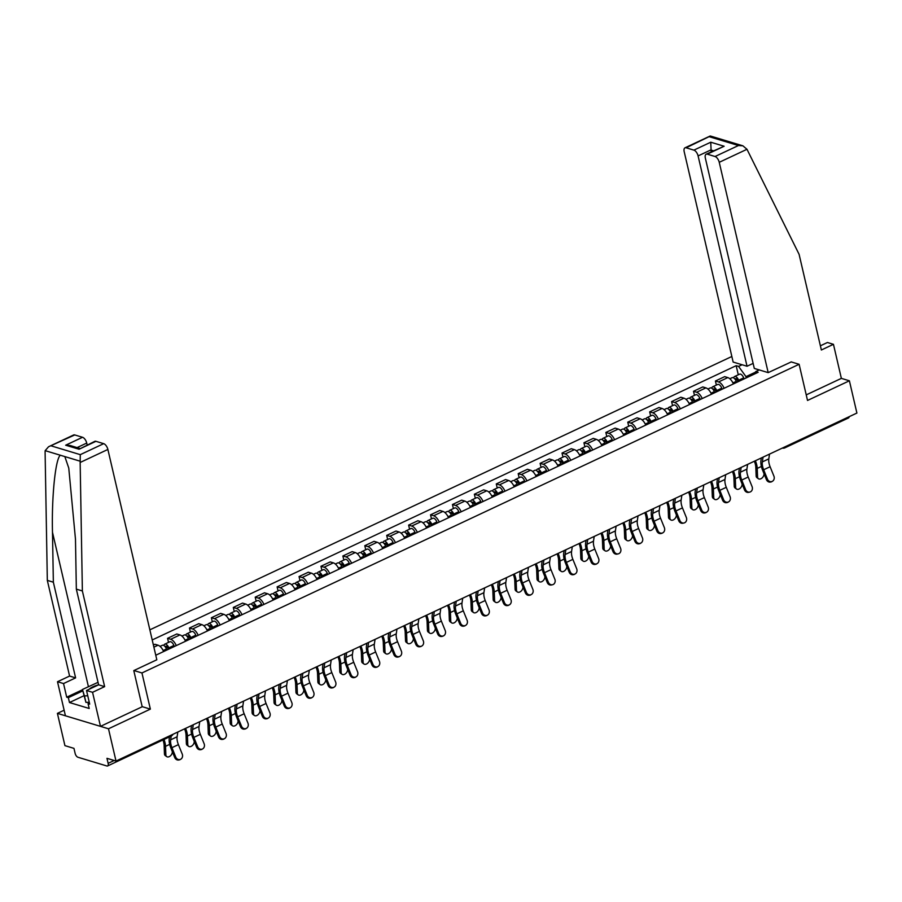 <?xml version="1.0" encoding="UTF-8"?>
<svg xmlns="http://www.w3.org/2000/svg" width="902" height="902" viewBox="0 0 902 902"><rect width="100%" height="100%" fill="white"/><g stroke="black" fill="none" stroke-linecap="round" stroke-linejoin="round"><path stroke-width="1.35" d="M64.132 710.212L57.412 713.369L64.921 745.638L73.964 748.367L75.137 753.395A3.552 1.736 -115.2 0 0 77.933 757.252L106.853 765.978A3.552 1.736 -115.2 0 0 107.609 765.956A3.552 1.736 -115.2 0 0 108.139 763.351L114.193 760.499M731.849 356.482L149.856 629.833M57.412 713.369L108.499 728.782L116.008 761.051L856.9 413.06L849.391 380.791L841.363 378.378L806.23 394.884M108.499 728.782L150.363 709.119L141.952 672.96L799.116 364.295L807.527 400.454L849.391 380.791M116.008 761.051L106.966 758.323L108.139 763.351M849.154 416.701A3.552 1.736 64.8 0 1 848.489 417.964L784.853 447.854A3.552 1.736 -115.2 0 0 785.518 446.591M733.416 383.925A8.174 3.991 -115.2 0 0 727.813 377.588L724.701 376.641L715.421 381.005L718.544 381.941A8.174 3.991 64.8 0 1 724.137 388.277M716.368 385.075L715.421 381.005M711.498 394.208A8.174 3.991 -115.2 0 0 705.894 387.883L702.782 386.935L693.514 391.288L696.626 392.235A8.174 3.991 64.8 0 1 702.23 398.571M694.461 395.358L693.514 391.288M689.579 404.502A8.174 3.991 -115.2 0 0 683.987 398.177L680.863 397.23L671.595 401.582L674.707 402.529A8.174 3.991 64.8 0 1 680.311 408.865M672.542 405.652L671.595 401.582M667.672 414.796A8.174 3.991 -115.2 0 0 662.068 408.459L658.956 407.524L649.677 411.876L652.8 412.823A8.174 3.991 64.8 0 1 658.392 419.159M650.624 415.946L649.677 411.876M645.753 425.09A8.174 3.991 -115.2 0 0 640.149 418.753L637.038 417.818L627.769 422.17L630.881 423.117A8.174 3.991 64.8 0 1 636.485 429.442M628.717 426.24L627.769 422.17M623.834 435.384A8.174 3.991 -115.2 0 0 618.242 429.048L615.119 428.112L605.851 432.464L608.963 433.411A8.174 3.991 64.8 0 1 614.566 439.736M606.798 436.534L605.851 432.464M601.927 445.678A8.174 3.991 -115.2 0 0 596.323 439.342L593.212 438.406L583.932 442.758L587.055 443.694A8.174 3.991 64.8 0 1 592.648 450.03M584.879 446.828L583.932 442.758M580.009 455.972A8.174 3.991 -115.2 0 0 574.405 449.636L571.293 448.7L562.025 453.052L565.137 453.988A8.174 3.991 64.8 0 1 570.74 460.324M562.972 457.122L562.025 453.052M558.09 466.266A8.174 3.991 -115.2 0 0 552.498 459.93L549.374 458.994L540.106 463.346L543.218 464.282A8.174 3.991 64.8 0 1 548.822 470.618M541.053 467.416L540.106 463.346M536.183 476.56A8.174 3.991 -115.2 0 0 530.579 470.224L527.467 469.288L518.188 473.64L521.311 474.576A8.174 3.991 64.8 0 1 526.903 480.913M519.135 477.71L518.188 473.64M514.264 486.854A8.174 3.991 -115.2 0 0 508.66 480.518L505.548 479.571L496.28 483.934L499.392 484.87A8.174 3.991 64.8 0 1 504.996 491.207M497.227 488.005L496.28 483.934M492.345 497.149A8.174 3.991 -115.2 0 0 486.753 490.812L483.63 489.865L474.362 494.228L477.474 495.164A8.174 3.991 64.8 0 1 483.077 501.501M475.309 498.299L474.362 494.228M470.438 507.443A8.174 3.991 -115.2 0 0 464.834 501.106L461.723 500.159L452.443 504.522L455.566 505.458A8.174 3.991 64.8 0 1 461.159 511.795M453.39 508.593L452.443 504.522M448.519 517.725A8.174 3.991 -115.2 0 0 442.916 511.4L439.804 510.453L430.536 514.805L433.648 515.752A8.174 3.991 64.8 0 1 439.251 522.089M431.483 518.875L430.536 514.805M426.601 528.02A8.174 3.991 -115.2 0 0 421.008 521.694L417.885 520.747L408.617 525.099L411.729 526.046A8.174 3.991 64.8 0 1 417.333 532.383M409.564 529.17L408.617 525.099M404.694 538.314A8.174 3.991 -115.2 0 0 399.09 531.977L395.978 531.041L386.699 535.393L389.822 536.34A8.174 3.991 64.8 0 1 395.414 542.677M387.646 539.464L386.699 535.393M382.775 548.608A8.174 3.991 -115.2 0 0 377.171 542.271L374.059 541.335L364.791 545.687L367.903 546.635A8.174 3.991 64.8 0 1 373.507 552.96M365.738 549.758L364.791 545.687M360.856 558.902A8.174 3.991 -115.2 0 0 355.264 552.565L352.141 551.629L342.873 555.982L345.996 556.917A8.174 3.991 64.8 0 1 351.588 563.254M343.82 560.052L342.873 555.982M338.949 569.196A8.174 3.991 -115.2 0 0 333.345 562.859L330.233 561.923L320.954 566.276L324.077 567.211A8.174 3.991 64.8 0 1 329.67 573.548M321.901 570.346L320.954 566.276M317.03 579.49A8.174 3.991 -115.2 0 0 311.427 573.153L308.315 572.218L299.047 576.57L302.159 577.505A8.174 3.991 64.8 0 1 307.762 583.842M299.994 580.64L299.047 576.57M295.112 589.784A8.174 3.991 -115.2 0 0 289.519 583.447L286.396 582.512L277.128 586.864L280.251 587.8A8.174 3.991 64.8 0 1 285.844 594.136M278.075 590.934L277.128 586.864M273.205 600.078A8.174 3.991 -115.2 0 0 267.601 593.741L264.489 592.806L255.21 597.158L258.333 598.094A8.174 3.991 64.8 0 1 263.936 604.43M256.157 601.228L255.21 597.158M251.286 610.372A8.174 3.991 -115.2 0 0 245.694 604.036L242.57 603.088L233.302 607.452L236.414 608.388A8.174 3.991 64.8 0 1 242.018 614.724M234.249 611.522L233.302 607.452M229.379 620.666A8.174 3.991 -115.2 0 0 223.775 614.33L220.652 613.383L211.384 617.746L214.507 618.682A8.174 3.991 64.8 0 1 220.099 625.018M212.331 621.816L211.384 617.746M207.46 630.96A8.174 3.991 -115.2 0 0 201.856 624.624L198.744 623.677L189.465 628.04L192.588 628.976A8.174 3.991 64.8 0 1 198.192 635.312M190.412 632.099L189.465 628.04M185.541 641.243A8.174 3.991 -115.2 0 0 179.949 634.918L176.826 633.971L167.558 638.323L170.67 639.27A8.174 3.991 64.8 0 1 176.273 645.606M168.505 642.393L167.558 638.323M163.634 651.537A8.174 3.991 -115.2 0 0 158.03 645.201L154.907 644.265L153.385 644.986M755.436 372.188L745.988 376.63L746.281 377.882M759.247 369.933L755.741 371.579L754.557 373.992M155.764 655.235L758.142 372.3L755.741 371.579M745.988 376.63L738.569 366.404L736.167 365.682L152.213 639.958M738.569 366.404L742.087 364.758M133.924 670.536L141.952 672.96M791.088 361.871L799.116 364.295M142.178 706.649L150.363 709.119M738.287 374.781L736.167 365.682M767.523 479.334A4.093 3.552 77.7 0 0 773.984 476.301L770.105 466.729L763.644 469.762L767.523 479.334L766.407 479.582L762.528 469.998A13.327 6.506 64.8 0 1 760.95 460.505L761.333 457.957M771.627 481.815L770.5 482.051A4.093 3.552 -102.3 0 1 766.407 479.582M763.047 457.145L762.348 461.903A11.027 5.378 -115.2 0 0 763.644 469.762M769.519 454.112L768.808 458.87A11.027 5.378 -115.2 0 0 770.105 466.729M758.413 478.725L757.003 477.71A4.093 2.695 -54.5 0 1 756.147 475.906L757.567 476.91A4.093 2.695 125.5 0 0 758.413 478.725A4.093 2.695 125.5 0 0 762.032 478.015A4.093 2.695 125.5 0 0 764.028 473.877L764.017 473.685M738.005 381.76L737.475 380.407A2.131 1.037 -115.2 0 0 735.513 378.637A2.131 1.037 -115.2 0 0 735.119 379.302M739.031 381.275L738.637 380.238A4.442 2.165 -115.2 0 0 734.532 376.54A4.442 2.165 -115.2 0 0 733.721 377.938M744.094 378.908L743.688 377.87A4.442 2.165 -115.2 0 0 739.584 374.172L734.532 376.54M736.641 382.403L736.246 381.366A4.442 2.165 -115.2 0 0 732.142 377.667L729.819 378.761M754.354 461.226A11.027 5.378 64.8 0 1 755.82 467.394L756.147 475.906M757.567 476.91L757.229 468.409A13.327 6.506 -115.2 0 0 755.369 460.753M745.604 489.628A4.093 3.552 77.7 0 0 752.076 486.595L748.198 477.023L741.737 480.056L745.604 489.628L744.488 489.876L740.61 480.292A13.327 6.506 64.8 0 1 739.031 470.788L739.414 468.251M749.709 492.109L748.592 492.345A4.093 3.552 -102.3 0 1 744.488 489.876M741.14 467.439L740.429 472.197A11.027 5.378 -115.2 0 0 741.737 480.056M747.6 464.406L746.89 469.164A11.027 5.378 -115.2 0 0 748.198 477.023M723.697 499.922A4.093 3.552 77.7 0 0 730.158 496.889L726.279 487.305L719.819 490.35L723.697 499.922L722.57 500.159L718.691 490.587A13.327 6.506 64.8 0 1 717.124 481.082L717.496 478.545M727.79 502.403L726.674 502.639A4.093 3.552 -102.3 0 1 722.57 500.159M719.221 477.733L718.511 482.491A11.027 5.378 -115.2 0 0 719.819 490.35M725.682 474.7L724.982 479.458A11.027 5.378 -115.2 0 0 726.279 487.305M768.188 372.627L719.244 162.304A5.333 2.605 -115.2 0 0 715.049 156.508L707.281 154.163A5.333 2.605 -115.2 0 0 706.153 154.208A5.333 2.605 -115.2 0 0 705.353 158.109L754.298 368.433L768.188 372.627L791.257 361.928M715.049 156.508L738.445 145.526L742.898 145.82L746.98 149.281L799.093 254.319L821.361 349.999L833.448 344.316L827.416 342.501L820.392 345.804M833.448 344.316L841.363 378.378M693.897 150.127L686.129 147.793A5.333 2.605 -115.2 0 0 684.99 147.827A5.333 2.605 -115.2 0 0 684.201 151.728L733.146 362.063L747.036 366.246L698.092 155.922A5.333 2.605 -115.2 0 0 693.897 150.127L710.753 142.212L711.171 151.852M753.125 363.393L747.036 366.246M706.153 154.208L724.137 146.248L707.281 154.163M742.898 145.82L710.404 136.022L686.129 147.793M80.154 462.478L80.289 454.653L103.685 443.66A5.333 2.605 64.8 0 1 107.879 449.455L80.154 462.478L82.375 590.957L104.632 686.636L92.556 692.308L100.483 726.358L142.2 706.762L133.789 670.603L156.824 659.779L107.879 449.455M83.92 695.746L69.477 702.534L89.197 708.476L88.058 703.616L89.693 704.112L86.524 690.492L98.611 684.81L76.343 589.13L75.475 539.216L68.766 468.07L64.831 456.581L60.378 455.239C55.484 458.396 51.561 496.731 52.485 532.281L53.353 582.196L75.61 677.876L63.535 683.558L66.703 697.178L82.522 689.748M76.343 589.13L82.375 590.957M86.524 690.492L92.556 692.308M98.611 684.81L104.632 686.636M74.765 434.944L48.55 446.761L73.626 434.978A5.333 2.605 64.8 0 1 74.765 434.944L82.533 437.278A5.333 2.605 64.8 0 1 86.727 443.074L77.087 447.595M87.167 444.934L86.727 443.074M69.477 702.534L68.338 697.663L66.703 697.178M48.55 446.761L45.168 450.65L45.1 451.902L47.321 580.381L69.589 676.06L57.502 681.732L63.535 683.558M57.502 681.732L65.429 715.793L100.483 726.358M69.589 676.06L75.61 677.876M47.321 580.381L53.353 582.196M95.916 441.315L79.06 449.241L94.778 441.36A5.333 2.605 64.8 0 1 95.916 441.315L103.685 443.66M88.058 703.616L89.433 702.974M82.792 690.887L68.338 697.663M79.771 448.407L70.13 445.498L65.677 445.205L82.533 437.278M98.374 684.922A11.557 4.048 -13.1 0 0 89.298 689.184M89.264 702.275L85.938 702.399L82.454 689.478L98.036 682.329M87.765 695.78L84.427 695.916L82.454 689.478M85.938 702.399L84.427 695.916M736.506 489.019L735.085 488.005A4.093 2.695 -54.5 0 1 734.228 486.201L735.649 487.204A4.093 2.695 125.5 0 0 736.506 489.019A4.093 2.695 125.5 0 0 740.114 488.309A4.093 2.695 125.5 0 0 742.109 484.171L742.098 483.979M716.087 392.054L715.568 390.701A2.131 1.037 -115.2 0 0 713.595 388.931A2.131 1.037 -115.2 0 0 713.211 389.596M717.113 391.569L716.718 390.532A4.442 2.165 -115.2 0 0 712.614 386.834A4.442 2.165 -115.2 0 0 711.813 388.232M722.175 389.202L721.78 388.164A4.442 2.165 -115.2 0 0 717.665 384.466L712.614 386.834M714.734 392.697L714.328 391.66A4.442 2.165 -115.2 0 0 710.224 387.961L707.901 389.044M732.435 471.52A11.027 5.378 64.8 0 1 733.901 477.688L734.228 486.201M735.649 487.204L735.322 478.703A13.327 6.506 -115.2 0 0 733.461 471.047M714.587 499.313L713.178 498.299A4.093 2.695 -54.5 0 1 712.321 496.483L713.73 497.498A4.093 2.695 125.5 0 0 714.587 499.313A4.093 2.695 125.5 0 0 718.206 498.603A4.093 2.695 125.5 0 0 720.191 494.465L720.191 494.273M694.168 402.348L693.649 400.995A2.131 1.037 -115.2 0 0 691.676 399.225A2.131 1.037 -115.2 0 0 691.293 399.89M695.205 401.864L694.799 400.826A4.442 2.165 -115.2 0 0 690.695 397.128A4.442 2.165 -115.2 0 0 689.895 398.526M700.256 399.496L699.862 398.447A4.442 2.165 -115.2 0 0 695.758 394.749L690.695 397.128M692.815 402.991L692.42 401.954A4.442 2.165 -115.2 0 0 688.305 398.256L685.982 399.338M710.517 481.815A11.027 5.378 64.8 0 1 711.994 487.982L712.321 496.483M713.73 497.498L713.403 488.997A13.327 6.506 -115.2 0 0 711.543 481.341M701.779 510.216A4.093 3.552 77.7 0 0 708.239 507.183L704.361 497.6L697.9 500.644L701.779 510.216L700.662 510.453L696.784 500.881A13.327 6.506 64.8 0 1 695.205 491.376L695.589 488.828M705.883 512.686L704.755 512.934A4.093 3.552 -102.3 0 1 700.662 510.453M697.302 488.027L696.603 492.785A11.027 5.378 -115.2 0 0 697.9 500.644M703.774 484.983L703.064 489.752A11.027 5.378 -115.2 0 0 704.361 497.6M679.86 520.51A4.093 3.552 77.7 0 0 686.332 517.466L682.453 507.894L675.993 510.927L679.86 520.51L678.744 520.747L674.865 511.175A13.327 6.506 64.8 0 1 673.287 501.67L673.67 499.122M683.964 522.98L682.848 523.228A4.093 3.552 -102.3 0 1 678.744 520.747M675.395 498.321L674.685 503.079A11.027 5.378 -115.2 0 0 675.993 510.927M681.856 495.277L681.145 500.035A11.027 5.378 -115.2 0 0 682.453 507.894M657.953 530.804A4.093 3.552 77.7 0 0 664.413 527.76L660.535 518.188L654.074 521.221L657.953 530.804L656.825 531.041L652.947 521.469A13.327 6.506 64.8 0 1 651.379 511.964L651.751 509.416M662.045 533.274L660.929 533.522A4.093 3.552 -102.3 0 1 656.825 531.041M653.476 508.604L652.766 513.373A11.027 5.378 -115.2 0 0 654.074 521.221M659.937 505.571L659.238 510.329A11.027 5.378 -115.2 0 0 660.535 518.188M692.668 509.596L691.259 508.593A4.093 2.695 -54.5 0 1 690.402 506.777L691.823 507.792A4.093 2.695 125.5 0 0 692.668 509.596A4.093 2.695 125.5 0 0 696.288 508.897A4.093 2.695 125.5 0 0 698.283 504.759L698.272 504.568M672.261 412.642L671.731 411.289A2.131 1.037 -115.2 0 0 669.769 409.519A2.131 1.037 -115.2 0 0 669.374 410.185M673.287 412.158L672.892 411.12A4.442 2.165 -115.2 0 0 668.788 407.422A4.442 2.165 -115.2 0 0 667.976 408.809M678.349 409.79L677.943 408.741A4.442 2.165 -115.2 0 0 673.839 405.043L668.788 407.422M670.896 413.285L670.502 412.248A4.442 2.165 -115.2 0 0 666.398 408.538L664.075 409.632M688.609 492.109A11.027 5.378 64.8 0 1 690.075 498.276L690.402 506.777M691.823 507.792L691.484 499.291A13.327 6.506 -115.2 0 0 689.624 491.635M670.761 519.89L669.34 518.887A4.093 2.695 -54.5 0 1 668.483 517.072L669.904 518.086A4.093 2.695 125.5 0 0 670.761 519.89A4.093 2.695 125.5 0 0 674.369 519.191A4.093 2.695 125.5 0 0 676.365 515.053L676.353 514.862M650.342 422.937L649.823 421.584A2.131 1.037 -115.2 0 0 647.85 419.802A2.131 1.037 -115.2 0 0 647.467 420.479M651.368 422.452L650.973 421.414A4.442 2.165 -115.2 0 0 646.869 417.716A4.442 2.165 -115.2 0 0 646.069 419.103M656.431 420.073L656.036 419.035A4.442 2.165 -115.2 0 0 651.921 415.337L646.869 417.716M648.989 423.579L648.583 422.531A4.442 2.165 -115.2 0 0 644.479 418.832L642.156 419.926M666.691 502.403A11.027 5.378 64.8 0 1 668.156 508.57L668.483 517.072M669.904 518.086L669.577 509.585A13.327 6.506 -115.2 0 0 667.717 501.918M648.842 530.184L647.433 529.181A4.093 2.695 -54.5 0 1 646.576 527.366L647.986 528.38A4.093 2.695 125.5 0 0 648.842 530.184A4.093 2.695 125.5 0 0 652.462 529.474A4.093 2.695 125.5 0 0 654.446 525.347L654.446 525.156M628.423 433.231L627.905 431.878A2.131 1.037 -115.2 0 0 625.932 430.096A2.131 1.037 -115.2 0 0 625.548 430.773M629.461 432.746L629.055 431.708A4.442 2.165 -115.2 0 0 624.951 428.01A4.442 2.165 -115.2 0 0 624.15 429.397M634.512 430.367L634.117 429.329A4.442 2.165 -115.2 0 0 630.013 425.631L624.951 428.01M627.07 433.873L626.676 432.825A4.442 2.165 -115.2 0 0 622.56 429.127L620.238 430.22M644.772 512.697A11.027 5.378 64.8 0 1 646.249 518.864L646.576 527.366M647.986 528.38L647.659 519.868A13.327 6.506 -115.2 0 0 645.798 512.212M636.034 541.087A4.093 3.552 77.7 0 0 642.495 538.054L638.616 528.482L632.155 531.515L636.034 541.087L634.918 541.335L631.039 531.763A13.327 6.506 64.8 0 1 629.461 522.258L629.844 519.71M640.138 543.568L639.011 543.816A4.093 3.552 -102.3 0 1 634.918 541.335M631.558 518.898L630.859 523.667A11.027 5.378 -115.2 0 0 632.155 531.515M638.03 515.865L637.319 520.623A11.027 5.378 -115.2 0 0 638.616 528.482M626.935 540.478L625.514 539.475A4.093 2.695 -54.5 0 1 624.658 537.66L626.078 538.674A4.093 2.695 125.5 0 0 626.935 540.478A4.093 2.695 125.5 0 0 630.543 539.768A4.093 2.695 125.5 0 0 632.539 535.63L632.527 535.45M606.516 443.525L605.986 442.172A2.131 1.037 -115.2 0 0 604.024 440.39A2.131 1.037 -115.2 0 0 603.63 441.067M607.542 443.04L607.147 442.003A4.442 2.165 -115.2 0 0 603.043 438.304A4.442 2.165 -115.2 0 0 602.232 439.691M612.605 440.661L612.199 439.624A4.442 2.165 -115.2 0 0 608.095 435.925L603.043 438.304M605.152 444.156L604.757 443.119A4.442 2.165 -115.2 0 0 600.653 439.421L598.33 440.514M622.865 522.991A11.027 5.378 64.8 0 1 624.331 529.158L624.658 537.66M626.078 538.674L625.74 530.162A13.327 6.506 -115.2 0 0 623.88 522.506M614.115 551.381A4.093 3.552 77.7 0 0 620.587 548.348L616.709 538.776L610.248 541.809L614.115 551.381L612.999 551.629L609.121 542.057A13.327 6.506 64.8 0 1 607.542 532.552L607.925 530.004M618.22 553.862L617.103 554.11A4.093 3.552 -102.3 0 1 612.999 551.629M609.651 529.192L608.94 533.95A11.027 5.378 -115.2 0 0 610.248 541.809M616.111 526.159L615.401 530.917A11.027 5.378 -115.2 0 0 616.709 538.776M605.016 550.772L603.596 549.769A4.093 2.695 -54.5 0 1 602.75 547.954L604.16 548.968A4.093 2.695 125.5 0 0 605.016 550.772A4.093 2.695 125.5 0 0 608.624 550.062A4.093 2.695 125.5 0 0 610.62 545.924L610.609 545.744M584.597 453.819L584.079 452.466A2.131 1.037 -115.2 0 0 582.106 450.684A2.131 1.037 -115.2 0 0 581.722 451.361M585.623 453.334L585.229 452.297A4.442 2.165 -115.2 0 0 581.125 448.598A4.442 2.165 -115.2 0 0 580.324 449.985M590.686 450.955L590.291 449.918A4.442 2.165 -115.2 0 0 586.176 446.219L581.125 448.598M583.244 454.45L582.839 453.413A4.442 2.165 -115.2 0 0 578.734 449.715L576.412 450.808M600.946 533.285A11.027 5.378 64.8 0 1 602.412 539.452L602.75 547.954M604.16 548.968L603.833 540.456A13.327 6.506 -115.2 0 0 601.972 532.8M592.208 561.675A4.093 3.552 77.7 0 0 598.669 558.642L594.79 549.07L588.329 552.103L592.208 561.675L591.081 561.923L587.202 552.351A13.327 6.506 64.8 0 1 585.635 542.846L586.007 540.298M596.301 564.156L595.185 564.404A4.093 3.552 -102.3 0 1 591.081 561.923M587.732 539.486L587.022 544.244A11.027 5.378 -115.2 0 0 588.329 552.103M594.192 536.453L593.493 541.211A11.027 5.378 -115.2 0 0 594.79 549.07M583.098 561.067L581.689 560.063A4.093 2.695 -54.5 0 1 580.832 558.248L582.241 559.251A4.093 2.695 125.5 0 0 583.098 561.067A4.093 2.695 125.5 0 0 586.717 560.356A4.093 2.695 125.5 0 0 588.702 556.218L588.702 556.038M562.679 464.113L562.16 462.76A2.131 1.037 -115.2 0 0 560.187 460.978A2.131 1.037 -115.2 0 0 559.804 461.655M563.716 463.628L563.31 462.591A4.442 2.165 -115.2 0 0 559.206 458.892A4.442 2.165 -115.2 0 0 558.406 460.279M568.767 461.249L568.373 460.212A4.442 2.165 -115.2 0 0 564.269 456.513L559.206 458.892M561.326 464.744L560.931 463.707A4.442 2.165 -115.2 0 0 556.816 460.009L554.493 461.102M579.028 543.579A11.027 5.378 64.8 0 1 580.505 549.746L580.832 558.248M582.241 559.251L581.914 550.75A13.327 6.506 -115.2 0 0 580.054 543.094M570.289 571.969A4.093 3.552 77.7 0 0 576.75 568.937L572.871 559.364L566.411 562.397L570.289 571.969L569.173 572.218L565.295 562.645A13.327 6.506 64.8 0 1 563.716 553.14L564.1 550.592M574.394 574.45L573.266 574.698A4.093 3.552 -102.3 0 1 569.173 572.218M565.813 549.78L565.114 554.538A11.027 5.378 -115.2 0 0 566.411 562.397M572.285 546.747L571.575 551.505A11.027 5.378 -115.2 0 0 572.871 559.364M561.191 571.361L559.77 570.346A4.093 2.695 -54.5 0 1 558.913 568.542L560.334 569.545A4.093 2.695 125.5 0 0 561.191 571.361A4.093 2.695 125.5 0 0 564.799 570.65A4.093 2.695 125.5 0 0 566.794 566.512L566.783 566.332M540.772 474.407L540.242 473.043A2.131 1.037 -115.2 0 0 538.28 471.272A2.131 1.037 -115.2 0 0 537.885 471.938M541.798 473.922L541.403 472.885A4.442 2.165 -115.2 0 0 537.299 469.175A4.442 2.165 -115.2 0 0 536.487 470.573M546.86 471.543L546.454 470.506A4.442 2.165 -115.2 0 0 542.35 466.808L537.299 469.175M539.407 475.038L539.013 474.001A4.442 2.165 -115.2 0 0 534.909 470.303L532.586 471.396M557.12 553.873A11.027 5.378 64.8 0 1 558.586 560.041L558.913 568.542M560.334 569.545L559.995 561.044A13.327 6.506 -115.2 0 0 558.135 553.388M548.371 582.264A4.093 3.552 77.7 0 0 554.843 579.231L550.964 569.658L544.504 572.691L548.371 582.264L547.255 582.512L543.376 572.939A13.327 6.506 64.8 0 1 541.798 563.434L542.181 560.886M552.475 584.744L551.359 584.992A4.093 3.552 -102.3 0 1 547.255 582.512M543.906 560.074L543.196 564.832A11.027 5.378 -115.2 0 0 544.504 572.691M550.367 557.041L549.656 561.799A11.027 5.378 -115.2 0 0 550.964 569.658M539.272 581.655L537.851 580.64A4.093 2.695 -54.5 0 1 537.006 578.836L538.415 579.839A4.093 2.695 125.5 0 0 539.272 581.655A4.093 2.695 125.5 0 0 542.88 580.944A4.093 2.695 125.5 0 0 544.876 576.806L544.864 576.626M518.853 484.701L518.334 483.337A2.131 1.037 -115.2 0 0 516.361 481.567A2.131 1.037 -115.2 0 0 515.978 482.232M519.879 484.216L519.484 483.168A4.442 2.165 -115.2 0 0 515.38 479.469A4.442 2.165 -115.2 0 0 514.58 480.867M524.941 481.837L524.547 480.8A4.442 2.165 -115.2 0 0 520.431 477.102L515.38 479.469M517.5 485.332L517.094 484.295A4.442 2.165 -115.2 0 0 512.99 480.597L510.667 481.691M535.202 564.167A11.027 5.378 64.8 0 1 536.667 570.335L537.006 578.836M538.415 579.839L538.088 571.338A13.327 6.506 -115.2 0 0 536.228 563.682M526.464 592.558A4.093 3.552 77.7 0 0 532.924 589.525L529.046 579.952L522.585 582.985L526.464 592.558L525.336 592.806L521.457 583.233A13.327 6.506 64.8 0 1 519.89 573.728L520.262 571.18M530.556 595.038L529.44 595.275A4.093 3.552 -102.3 0 1 525.336 592.806M521.987 570.368L521.277 575.126A11.027 5.378 -115.2 0 0 522.585 582.985M528.448 567.335L527.749 572.093A11.027 5.378 -115.2 0 0 529.046 579.952M517.353 591.949L515.944 590.934A4.093 2.695 -54.5 0 1 515.087 589.13L516.496 590.133A4.093 2.695 125.5 0 0 517.353 591.949A4.093 2.695 125.5 0 0 520.973 591.238A4.093 2.695 125.5 0 0 522.957 587.101L522.957 586.909M496.934 494.984L496.416 493.631A2.131 1.037 -115.2 0 0 494.443 491.861A2.131 1.037 -115.2 0 0 494.059 492.526M497.972 494.51L497.566 493.462A4.442 2.165 -115.2 0 0 493.462 489.763A4.442 2.165 -115.2 0 0 492.661 491.162M503.023 492.131L502.628 491.094A4.442 2.165 -115.2 0 0 498.524 487.396L493.462 489.763M495.581 495.626L495.187 494.589A4.442 2.165 -115.2 0 0 491.071 490.891L488.749 491.985M513.283 574.45A11.027 5.378 64.8 0 1 514.76 580.617L515.087 589.13M516.496 590.133L516.169 581.632A13.327 6.506 -115.2 0 0 514.309 573.976M504.545 602.852A4.093 3.552 77.7 0 0 511.006 599.819L507.127 590.246L500.666 593.279L504.545 602.852L503.429 603.1L499.55 593.516A13.327 6.506 64.8 0 1 497.972 584.022L498.355 581.474M508.649 605.332L507.522 605.569A4.093 3.552 -102.3 0 1 503.429 603.1M500.069 580.663L499.37 585.421A11.027 5.378 -115.2 0 0 500.666 593.279M506.541 577.63L505.83 582.388A11.027 5.378 -115.2 0 0 507.127 590.246M495.446 602.243L494.025 601.228A4.093 2.695 -54.5 0 1 493.168 599.424L494.589 600.428A4.093 2.695 125.5 0 0 495.446 602.243A4.093 2.695 125.5 0 0 499.054 601.533A4.093 2.695 125.5 0 0 501.05 597.395L501.038 597.203M475.027 505.278L474.497 503.925A2.131 1.037 -115.2 0 0 472.535 502.155A2.131 1.037 -115.2 0 0 472.141 502.82M476.053 504.793L475.658 503.756A4.442 2.165 -115.2 0 0 471.554 500.058A4.442 2.165 -115.2 0 0 470.743 501.456M481.116 502.425L480.71 501.388A4.442 2.165 -115.2 0 0 476.606 497.69L471.554 500.058M473.663 505.921L473.268 504.883A4.442 2.165 -115.2 0 0 469.164 501.185L466.841 502.267M491.376 584.744A11.027 5.378 64.8 0 1 492.842 590.911L493.168 599.424M494.589 600.428L494.251 591.926A13.327 6.506 -115.2 0 0 492.391 584.27M482.638 613.146A4.093 3.552 77.7 0 0 489.098 610.113L485.22 600.529L478.759 603.573L482.638 613.146L481.51 613.394L477.632 603.81A13.327 6.506 64.8 0 1 476.053 594.305L476.436 591.768M486.73 615.626L485.614 615.863A4.093 3.552 -102.3 0 1 481.51 613.394M478.161 590.957L477.451 595.715A11.027 5.378 -115.2 0 0 478.759 603.573M484.622 587.924L483.912 592.682A11.027 5.378 -115.2 0 0 485.22 600.529M473.527 612.537L472.107 611.522A4.093 2.695 -54.5 0 1 471.261 609.718L472.671 610.722A4.093 2.695 125.5 0 0 473.527 612.537A4.093 2.695 125.5 0 0 477.135 611.827A4.093 2.695 125.5 0 0 479.131 607.689L479.12 607.497M453.108 515.572L452.59 514.219A2.131 1.037 -115.2 0 0 450.617 512.449A2.131 1.037 -115.2 0 0 450.233 513.114M454.146 515.087L453.74 514.05A4.442 2.165 -115.2 0 0 449.636 510.352A4.442 2.165 -115.2 0 0 448.835 511.75M459.197 512.719L458.802 511.682A4.442 2.165 -115.2 0 0 454.687 507.973L449.636 510.352M451.755 516.215L451.35 515.177A4.442 2.165 -115.2 0 0 447.245 511.479L444.923 512.562M469.457 595.038A11.027 5.378 64.8 0 1 470.923 601.206L471.261 609.718M472.671 610.722L472.344 602.22A13.327 6.506 -115.2 0 0 470.483 594.565M460.719 623.44A4.093 3.552 77.7 0 0 467.18 620.407L463.301 610.823L456.84 613.867L460.719 623.44L459.592 623.677L455.713 614.104A13.327 6.506 64.8 0 1 454.146 604.599L454.518 602.062M464.823 625.909L463.696 626.157A4.093 3.552 -102.3 0 1 459.592 623.677M456.243 601.251L455.533 606.009A11.027 5.378 -115.2 0 0 456.84 613.867M462.703 598.218L462.004 602.976A11.027 5.378 -115.2 0 0 463.301 610.823M451.609 622.831L450.199 621.816A4.093 2.695 -54.5 0 1 449.343 620.001L450.752 621.016A4.093 2.695 125.5 0 0 451.609 622.831A4.093 2.695 125.5 0 0 455.228 622.121A4.093 2.695 125.5 0 0 457.213 617.983L457.213 617.791M431.19 525.866L430.671 524.513A2.131 1.037 -115.2 0 0 428.698 522.743A2.131 1.037 -115.2 0 0 428.315 523.408M432.227 525.381L431.821 524.344A4.442 2.165 -115.2 0 0 427.717 520.646A4.442 2.165 -115.2 0 0 426.917 522.044M437.278 523.013L436.884 521.965A4.442 2.165 -115.2 0 0 432.78 518.267L427.717 520.646M429.837 526.509L429.442 525.471A4.442 2.165 -115.2 0 0 425.327 521.773L423.004 522.856M447.539 605.332A11.027 5.378 64.8 0 1 449.016 611.5L449.343 620.001M450.752 621.016L450.425 612.514A13.327 6.506 -115.2 0 0 448.565 604.859M438.8 633.734A4.093 3.552 77.7 0 0 445.261 630.69L441.382 621.117L434.922 624.161L438.8 633.734L437.684 633.971L433.806 624.398A13.327 6.506 64.8 0 1 432.227 614.893L432.61 612.345M442.905 636.203L441.777 636.451A4.093 3.552 -102.3 0 1 437.684 633.971M434.336 611.545L433.625 616.303A11.027 5.378 -115.2 0 0 434.922 624.161M440.796 608.5L440.086 613.27A11.027 5.378 -115.2 0 0 441.382 621.117M429.702 633.114L428.281 632.11A4.093 2.695 -54.5 0 1 427.424 630.295L428.845 631.31A4.093 2.695 125.5 0 0 429.702 633.114A4.093 2.695 125.5 0 0 433.31 632.415A4.093 2.695 125.5 0 0 435.305 628.277L435.294 628.085M409.282 536.16L408.764 534.807A2.131 1.037 -115.2 0 0 406.791 533.026A2.131 1.037 -115.2 0 0 406.396 533.702M410.309 535.675L409.914 534.638A4.442 2.165 -115.2 0 0 405.81 530.94A4.442 2.165 -115.2 0 0 404.998 532.327M415.371 533.308L414.965 532.259A4.442 2.165 -115.2 0 0 410.861 528.561L405.81 530.94M407.918 536.803L407.524 535.765A4.442 2.165 -115.2 0 0 403.419 532.056L401.097 533.15M425.631 615.626A11.027 5.378 64.8 0 1 427.097 621.794L427.424 630.295M428.845 631.31L428.506 622.808A13.327 6.506 -115.2 0 0 426.657 615.141M416.893 644.028A4.093 3.552 77.7 0 0 423.354 640.984L419.475 631.411L413.015 634.444L416.893 644.028L415.766 644.265L411.887 634.692A13.327 6.506 64.8 0 1 410.309 625.187L410.692 622.639M420.986 646.497L419.87 646.745A4.093 3.552 -102.3 0 1 415.766 644.265M412.417 621.839L411.707 626.597A11.027 5.378 -115.2 0 0 413.015 634.444M418.878 618.795L418.167 623.553A11.027 5.378 -115.2 0 0 419.475 631.411M407.783 643.408L406.362 642.404A4.093 2.695 -54.5 0 1 405.517 640.589L406.926 641.604A4.093 2.695 125.5 0 0 407.783 643.408A4.093 2.695 125.5 0 0 411.391 642.709A4.093 2.695 125.5 0 0 413.387 638.571L413.375 638.379M387.364 546.454L386.845 545.101A2.131 1.037 -115.2 0 0 384.872 543.32A2.131 1.037 -115.2 0 0 384.489 543.996M388.401 545.969L387.995 544.932A4.442 2.165 -115.2 0 0 383.891 541.234A4.442 2.165 -115.2 0 0 383.091 542.621M393.452 543.59L393.058 542.553A4.442 2.165 -115.2 0 0 388.942 538.855L383.891 541.234M386.011 547.097L385.605 546.048A4.442 2.165 -115.2 0 0 381.501 542.35L379.178 543.444M403.713 625.92A11.027 5.378 64.8 0 1 405.178 632.088L405.517 640.589M406.926 641.604L406.599 633.103A13.327 6.506 -115.2 0 0 404.739 625.436M394.975 654.322A4.093 3.552 77.7 0 0 401.435 651.278L397.557 641.705L391.096 644.738L394.975 654.322L393.847 654.559L389.968 644.986A13.327 6.506 64.8 0 1 388.401 635.482L388.773 632.933M399.079 656.791L397.951 657.039A4.093 3.552 -102.3 0 1 393.847 654.559M390.498 632.122L389.799 636.891A11.027 5.378 -115.2 0 0 391.096 644.738M396.959 629.089L396.26 633.847A11.027 5.378 -115.2 0 0 397.557 641.705M385.864 653.702L384.455 652.698A4.093 2.695 -54.5 0 1 383.598 650.883L385.007 651.898A4.093 2.695 125.5 0 0 385.864 653.702A4.093 2.695 125.5 0 0 389.484 652.992A4.093 2.695 125.5 0 0 391.468 648.865L391.468 648.673M365.445 556.748L364.927 555.395A2.131 1.037 -115.2 0 0 362.954 553.614A2.131 1.037 -115.2 0 0 362.57 554.29M366.483 556.263L366.077 555.226A4.442 2.165 -115.2 0 0 361.973 551.528A4.442 2.165 -115.2 0 0 361.172 552.915M371.534 553.884L371.139 552.847A4.442 2.165 -115.2 0 0 367.035 549.149L361.973 551.528M364.092 557.391L363.698 556.342A4.442 2.165 -115.2 0 0 359.582 552.644L357.26 553.738M381.794 636.214A11.027 5.378 64.8 0 1 383.271 642.382L383.598 650.883M385.007 651.898L384.68 643.385A13.327 6.506 -115.2 0 0 382.82 635.73M373.056 664.605A4.093 3.552 77.7 0 0 379.517 661.572L375.638 651.999L369.177 655.032L373.056 664.605L371.94 664.853L368.061 655.28A13.327 6.506 64.8 0 1 366.483 645.776L366.866 643.227M377.16 667.085L376.033 667.333A4.093 3.552 -102.3 0 1 371.94 664.853M368.591 642.416L367.881 647.174A11.027 5.378 -115.2 0 0 369.177 655.032M375.052 639.383L374.341 644.141A11.027 5.378 -115.2 0 0 375.638 651.999M363.957 663.996L362.536 662.993A4.093 2.695 -54.5 0 1 361.679 661.177L363.1 662.192A4.093 2.695 125.5 0 0 363.957 663.996A4.093 2.695 125.5 0 0 367.565 663.286A4.093 2.695 125.5 0 0 369.561 659.148L369.549 658.967M343.538 567.042L343.019 565.689A2.131 1.037 -115.2 0 0 341.046 563.908A2.131 1.037 -115.2 0 0 340.663 564.584M344.564 566.557L344.169 565.52A4.442 2.165 -115.2 0 0 340.065 561.822A4.442 2.165 -115.2 0 0 339.253 563.209M349.626 564.178L349.221 563.141A4.442 2.165 -115.2 0 0 345.116 559.443L340.065 561.822M342.174 567.674L341.779 566.636A4.442 2.165 -115.2 0 0 337.675 562.938L335.352 564.032M359.887 646.508A11.027 5.378 64.8 0 1 361.352 652.676L361.679 661.177M363.1 662.192L362.762 653.679A13.327 6.506 -115.2 0 0 360.913 646.024M351.149 674.899A4.093 3.552 77.7 0 0 357.609 671.866L353.731 662.293L347.27 665.326L351.149 674.899L350.021 675.147L346.142 665.575A13.327 6.506 64.8 0 1 344.564 656.07L344.947 653.522M355.241 677.379L354.125 677.627A4.093 3.552 -102.3 0 1 350.021 675.147M346.672 652.71L345.962 657.468A11.027 5.378 -115.2 0 0 347.27 665.326M353.133 649.677L352.423 654.435A11.027 5.378 -115.2 0 0 353.731 662.293M342.038 674.29L340.618 673.287A4.093 2.695 -54.5 0 1 339.772 671.471L341.182 672.486A4.093 2.695 125.5 0 0 342.038 674.29A4.093 2.695 125.5 0 0 345.646 673.58A4.093 2.695 125.5 0 0 347.642 669.442L347.642 669.261M321.619 577.336L321.101 575.983A2.131 1.037 -115.2 0 0 319.128 574.202A2.131 1.037 -115.2 0 0 318.744 574.878M322.657 576.852L322.251 575.814A4.442 2.165 -115.2 0 0 318.147 572.116A4.442 2.165 -115.2 0 0 317.346 573.503M327.708 574.473L327.313 573.435A4.442 2.165 -115.2 0 0 323.198 569.737L318.147 572.116M320.266 577.968L319.86 576.93A4.442 2.165 -115.2 0 0 315.756 573.232L313.434 574.326M337.968 656.803A11.027 5.378 64.8 0 1 339.434 662.97L339.772 671.471M341.182 672.486L340.855 663.973A13.327 6.506 -115.2 0 0 338.994 656.318M329.23 685.193A4.093 3.552 77.7 0 0 335.691 682.16L331.812 672.588L325.351 675.621L329.23 685.193L328.102 685.441L324.224 675.869A13.327 6.506 64.8 0 1 322.657 666.364L323.029 663.816M333.334 687.674L332.207 687.922A4.093 3.552 -102.3 0 1 328.102 685.441M324.754 663.004L324.055 667.762A11.027 5.378 -115.2 0 0 325.351 675.621M331.214 659.971L330.515 664.729A11.027 5.378 -115.2 0 0 331.812 672.588M320.12 684.584L318.71 683.581A4.093 2.695 -54.5 0 1 317.854 681.765L319.263 682.769A4.093 2.695 125.5 0 0 320.12 684.584A4.093 2.695 125.5 0 0 323.739 683.874A4.093 2.695 125.5 0 0 325.723 679.736L325.723 679.556M299.701 587.63L299.182 586.277A2.131 1.037 -115.2 0 0 297.209 584.496A2.131 1.037 -115.2 0 0 296.826 585.173M300.738 587.146L300.332 586.108A4.442 2.165 -115.2 0 0 296.228 582.41A4.442 2.165 -115.2 0 0 295.428 583.797M305.789 584.767L305.395 583.729A4.442 2.165 -115.2 0 0 301.291 580.031L296.228 582.41M298.348 588.262L297.953 587.225A4.442 2.165 -115.2 0 0 293.838 583.526L291.515 584.62M316.05 667.097A11.027 5.378 64.8 0 1 317.527 673.264L317.854 681.765M319.263 682.769L318.936 674.268A13.327 6.506 -115.2 0 0 317.076 666.612M307.311 695.487A4.093 3.552 77.7 0 0 313.772 692.454L309.893 682.882L303.433 685.915L307.311 695.487L306.195 695.735L302.317 686.163A13.327 6.506 64.8 0 1 300.738 676.658L301.121 674.11M311.415 697.968L310.288 698.216A4.093 3.552 -102.3 0 1 306.195 695.735M302.846 673.298L302.136 678.056A11.027 5.378 -115.2 0 0 303.433 685.915M309.307 670.265L308.597 675.023A11.027 5.378 -115.2 0 0 309.893 682.882M298.212 694.878L296.792 693.863A4.093 2.695 -54.5 0 1 295.935 692.059L297.356 693.063A4.093 2.695 125.5 0 0 298.212 694.878A4.093 2.695 125.5 0 0 301.82 694.168A4.093 2.695 125.5 0 0 303.816 690.03L303.805 689.85M277.793 597.925L277.275 596.56A2.131 1.037 -115.2 0 0 275.302 594.79A2.131 1.037 -115.2 0 0 274.918 595.455M278.819 597.44L278.425 596.402A4.442 2.165 -115.2 0 0 274.321 592.693A4.442 2.165 -115.2 0 0 273.509 594.091M283.882 595.061L283.476 594.023A4.442 2.165 -115.2 0 0 279.372 590.325L274.321 592.693M276.429 598.556L276.035 597.519A4.442 2.165 -115.2 0 0 271.93 593.82L269.608 594.914M294.142 677.391A11.027 5.378 64.8 0 1 295.608 683.558L295.935 692.059M297.356 693.063L297.017 684.562A13.327 6.506 -115.2 0 0 295.168 676.906M285.404 705.781A4.093 3.552 77.7 0 0 291.865 702.748L287.986 693.176L281.525 696.209L285.404 705.781L284.277 706.029L280.398 696.457A13.327 6.506 64.8 0 1 278.819 686.952L279.203 684.404M289.497 708.262L288.381 708.498A4.093 3.552 -102.3 0 1 284.277 706.029M280.928 683.592L280.218 688.35A11.027 5.378 -115.2 0 0 281.525 696.209M287.388 680.559L286.678 685.317A11.027 5.378 -115.2 0 0 287.986 693.176M276.294 705.172L274.885 704.158A4.093 2.695 -54.5 0 1 274.028 702.354L275.437 703.357A4.093 2.695 125.5 0 0 276.294 705.172A4.093 2.695 125.5 0 0 279.902 704.462A4.093 2.695 125.5 0 0 281.898 700.324L281.898 700.144M255.875 608.219L255.356 606.854A2.131 1.037 -115.2 0 0 253.383 605.084A2.131 1.037 -115.2 0 0 253 605.749M256.912 607.734L256.506 606.685A4.442 2.165 -115.2 0 0 252.402 602.987A4.442 2.165 -115.2 0 0 251.602 604.385M261.963 605.355L261.569 604.317A4.442 2.165 -115.2 0 0 257.465 600.619L252.402 602.987M254.522 608.85L254.116 607.813A4.442 2.165 -115.2 0 0 250.012 604.114L247.689 605.208M272.224 687.685A11.027 5.378 64.8 0 1 273.689 693.852L274.028 702.354M275.437 703.357L275.11 694.856A13.327 6.506 -115.2 0 0 273.25 687.2M263.485 716.075A4.093 3.552 77.7 0 0 269.946 713.042L266.067 703.47L259.607 706.503L263.485 716.075L262.358 716.323L258.479 706.74A13.327 6.506 64.8 0 1 256.912 697.246L257.284 694.698M267.59 718.556L266.462 718.793A4.093 3.552 -102.3 0 1 262.358 716.323M259.009 693.886L258.31 698.644A11.027 5.378 -115.2 0 0 259.607 706.503M265.47 690.853L264.771 695.611A11.027 5.378 -115.2 0 0 266.067 703.47M254.375 715.466L252.966 714.452A4.093 2.695 -54.5 0 1 252.109 712.648L253.518 713.651A4.093 2.695 125.5 0 0 254.375 715.466A4.093 2.695 125.5 0 0 257.995 714.756A4.093 2.695 125.5 0 0 259.99 710.618L259.979 710.426M233.956 618.501L233.438 617.148A2.131 1.037 -115.2 0 0 231.464 615.378A2.131 1.037 -115.2 0 0 231.081 616.043M234.994 618.028L234.588 616.979A4.442 2.165 -115.2 0 0 230.484 613.281A4.442 2.165 -115.2 0 0 229.683 614.679M240.045 615.649L239.65 614.612A4.442 2.165 -115.2 0 0 235.546 610.913L230.484 613.281M232.603 619.144L232.209 618.107A4.442 2.165 -115.2 0 0 228.093 614.409L225.771 615.502M250.305 697.968A11.027 5.378 64.8 0 1 251.782 704.135L252.109 712.648M253.518 713.651L253.191 705.15A13.327 6.506 -115.2 0 0 251.331 697.494M241.567 726.369A4.093 3.552 77.7 0 0 248.027 723.336L244.149 713.764L237.688 716.797L241.567 726.369L240.451 726.617L236.572 717.034A13.327 6.506 64.8 0 1 234.994 707.54L235.377 704.992M245.671 728.85L244.543 729.087A4.093 3.552 -102.3 0 1 240.451 726.617M237.102 704.18L236.392 708.938A11.027 5.378 -115.2 0 0 237.688 716.797M243.563 701.147L242.852 705.905A11.027 5.378 -115.2 0 0 244.149 713.764M232.468 725.76L231.047 724.746A4.093 2.695 -54.5 0 1 230.19 722.942L231.611 723.945A4.093 2.695 125.5 0 0 232.468 725.76A4.093 2.695 125.5 0 0 236.076 725.05A4.093 2.695 125.5 0 0 238.072 720.912L238.06 720.721M212.049 628.795L211.53 627.442A2.131 1.037 -115.2 0 0 209.557 625.672A2.131 1.037 -115.2 0 0 209.174 626.338M213.075 628.311L212.68 627.273A4.442 2.165 -115.2 0 0 208.576 623.575A4.442 2.165 -115.2 0 0 207.764 624.973M218.137 625.943L217.732 624.906A4.442 2.165 -115.2 0 0 213.627 621.207L208.576 623.575M210.685 629.438L210.29 628.401A4.442 2.165 -115.2 0 0 206.186 624.703L203.863 625.785M228.398 708.262A11.027 5.378 64.8 0 1 229.863 714.429L230.19 722.942M231.611 723.945L231.273 715.444A13.327 6.506 -115.2 0 0 229.424 707.788M219.66 736.663A4.093 3.552 77.7 0 0 226.12 733.63L222.242 724.047L215.781 727.091L219.66 736.663L218.532 736.9L214.653 727.328A13.327 6.506 64.8 0 1 213.075 717.823L213.458 715.286M223.752 739.144L222.636 739.381A4.093 3.552 -102.3 0 1 218.532 736.9M215.183 714.474L214.473 719.232A11.027 5.378 -115.2 0 0 215.781 727.091M221.644 711.441L220.934 716.199A11.027 5.378 -115.2 0 0 222.242 724.047M210.549 736.055L209.14 735.04A4.093 2.695 -54.5 0 1 208.283 733.236L209.692 734.239A4.093 2.695 125.5 0 0 210.549 736.055A4.093 2.695 125.5 0 0 214.157 735.344A4.093 2.695 125.5 0 0 216.153 731.206L216.153 731.015M190.13 639.09L189.612 637.737A2.131 1.037 -115.2 0 0 187.639 635.966A2.131 1.037 -115.2 0 0 187.255 636.632M191.168 638.605L190.762 637.567A4.442 2.165 -115.2 0 0 186.658 633.869A4.442 2.165 -115.2 0 0 185.857 635.267M196.219 636.237L195.824 635.2A4.442 2.165 -115.2 0 0 191.72 631.49L186.658 633.869M188.777 639.732L188.371 638.695A4.442 2.165 -115.2 0 0 184.267 634.997L181.945 636.079M206.479 718.556A11.027 5.378 64.8 0 1 207.945 724.723L208.283 733.236M209.692 734.239L209.365 725.738A13.327 6.506 -115.2 0 0 207.505 718.082M197.741 746.957A4.093 3.552 77.7 0 0 204.202 743.924L200.323 734.341L193.862 737.385L197.741 746.957L196.613 747.194L192.735 737.622A13.327 6.506 64.8 0 1 191.168 728.117L191.54 725.58M201.845 749.427L200.718 749.675A4.093 3.552 -102.3 0 1 196.613 747.194M193.265 724.768L192.566 729.526A11.027 5.378 -115.2 0 0 193.862 737.385M199.725 721.735L199.026 726.493A11.027 5.378 -115.2 0 0 200.323 734.341M188.631 746.349L187.221 745.334A4.093 2.695 -54.5 0 1 186.364 743.519L187.774 744.533A4.093 2.695 125.5 0 0 188.631 746.349A4.093 2.695 125.5 0 0 192.25 745.638A4.093 2.695 125.5 0 0 194.246 741.5L194.234 741.309M168.212 649.384L167.693 648.031A2.131 1.037 -115.2 0 0 165.72 646.26A2.131 1.037 -115.2 0 0 165.337 646.926M169.249 648.899L168.843 647.861A4.442 2.165 -115.2 0 0 164.739 644.163A4.442 2.165 -115.2 0 0 163.939 645.561M174.3 646.531L173.906 645.482A4.442 2.165 -115.2 0 0 169.801 641.784L164.739 644.163M166.859 650.026L166.464 648.989A4.442 2.165 -115.2 0 0 162.36 645.291L160.026 646.373M184.56 728.85A11.027 5.378 64.8 0 1 186.037 735.017L186.364 743.519M187.774 744.533L187.447 736.032A13.327 6.506 -115.2 0 0 185.586 728.376M175.822 757.252A4.093 3.552 77.7 0 0 182.283 754.207L178.404 744.635L171.944 747.668L175.822 757.252L174.706 757.488L170.828 747.916A13.327 6.506 64.8 0 1 169.249 738.411L169.475 736.889M179.926 759.721L178.799 759.969A4.093 3.552 -102.3 0 1 174.706 757.488M171.2 736.077L170.647 739.82A11.027 5.378 -115.2 0 0 171.944 747.668M177.818 732.018L177.108 736.787A11.027 5.378 -115.2 0 0 178.404 744.635M166.723 756.631L165.303 755.628A4.093 2.695 -54.5 0 1 164.446 753.813L165.867 754.827A4.093 2.695 125.5 0 0 166.723 756.631A4.093 2.695 125.5 0 0 170.331 755.932A4.093 2.695 125.5 0 0 172.327 751.794L172.316 751.603M162.969 739.944A11.027 5.378 64.8 0 1 164.119 745.311L164.446 753.813M165.867 754.827L165.528 746.326A13.327 6.506 -115.2 0 0 163.995 739.46M170.67 639.27L179.949 634.918M192.588 628.976L201.856 624.624M214.507 618.682L223.775 614.33M236.414 608.388L245.694 604.036M258.333 598.094L267.601 593.741M280.251 587.8L289.519 583.447M302.159 577.505L311.427 573.153M324.077 567.211L333.345 562.859M345.996 556.917L355.264 552.565M367.903 546.635L377.171 542.271M389.822 536.34L399.09 531.977M411.729 526.046L421.008 521.694M433.648 515.752L442.916 511.4M455.566 505.458L464.834 501.106M477.474 495.164L486.753 490.812M499.392 484.87L508.66 480.518M521.311 474.576L530.579 470.224M543.218 464.282L552.498 459.93M565.137 453.988L574.405 449.636M587.055 443.694L596.323 439.342M608.963 433.411L618.242 429.048M630.881 423.117L640.149 418.753M652.8 412.823L662.068 408.459M674.707 402.529L683.987 398.177M696.626 392.235L705.894 387.883M718.544 381.941L727.813 377.588M153.892 647.151L158.03 645.201M172.981 734.296A3.552 3.552 0 0 1 171.245 736.066A3.552 1.736 -115.2 0 0 171.899 734.803M768.808 458.87L762.348 461.903M735.592 380.013L736.911 379.381M738.637 380.238L743.688 377.87M732.943 382.91L736.246 381.366M757.229 468.409L761.378 466.458M746.89 469.164L740.429 472.197M724.982 479.458L718.511 482.491M738.445 145.526L709.524 136.8M710.753 142.212L724.137 146.248M746.98 149.281L719.244 162.304M713.414 150.792L710.742 149.98L698.092 155.922M80.041 461.17L64.831 456.581M60.378 455.239L45.168 450.65M51.369 445.926L80.289 454.653M79.06 449.241L65.677 445.205M88.419 686.681L52.485 532.281M713.674 390.307L715.004 389.675M716.718 390.532L721.78 388.164M711.035 393.204L714.328 391.66M735.322 478.703L739.46 476.752M691.755 400.589L693.086 399.969M694.799 400.826L699.862 398.447M689.117 403.498L692.42 401.954M713.403 488.997L717.552 487.046M703.064 489.752L696.603 492.785M681.145 500.035L674.685 503.079M659.238 510.329L652.766 513.373M669.848 410.884L671.167 410.263M672.892 411.12L677.943 408.741M667.198 413.792L670.502 412.248M691.484 499.291L695.634 497.34M647.929 421.178L649.26 420.558M650.973 421.414L656.036 419.035M645.291 424.087L648.583 422.531M669.577 509.585L673.715 507.634M626.011 431.472L627.341 430.852M629.055 431.708L634.117 429.329M623.372 434.381L626.676 432.825M647.659 519.868L651.808 517.928M637.319 520.623L630.859 523.667M604.103 441.766L605.422 441.146M607.147 442.003L612.199 439.624M601.454 444.675L604.757 443.119M625.74 530.162L629.889 528.222M615.401 530.917L608.94 533.95M582.185 452.06L583.515 451.44M585.229 452.297L590.291 449.918M579.546 454.969L582.839 453.413M603.833 540.456L607.971 538.517M593.493 541.211L587.022 544.244M560.266 462.354L561.596 461.734M563.31 462.591L568.373 460.212M557.628 465.263L560.931 463.707M581.914 550.75L586.063 548.811M571.575 551.505L565.114 554.538M538.359 472.648L539.678 472.028M541.403 472.885L546.454 470.506M535.709 475.546L539.013 474.001M559.995 561.044L564.145 559.093M549.656 561.799L543.196 564.832M516.44 482.942L517.771 482.322M519.484 483.168L524.547 480.8M513.802 485.84L517.094 484.295M538.088 571.338L542.226 569.387M527.749 572.093L521.277 575.126M494.522 493.236L495.852 492.605M497.566 493.462L502.628 491.094M491.883 496.134L495.187 494.589M516.169 581.632L520.319 579.682M505.83 582.388L499.37 585.421M472.614 503.53L473.933 502.899M475.658 503.756L480.71 501.388M469.965 506.428L473.268 504.883M494.251 591.926L498.4 589.976M483.912 592.682L477.451 595.715M450.696 513.813L452.026 513.193M453.74 514.05L458.802 511.682M448.057 516.722L451.35 515.177M472.344 602.22L476.481 600.27M462.004 602.976L455.533 606.009M428.777 524.107L430.107 523.487M431.821 524.344L436.884 521.965M426.139 527.016L429.442 525.471M450.425 612.514L454.574 610.564M440.086 613.27L433.625 616.303M406.87 534.401L408.189 533.781M409.914 534.638L414.965 532.259M404.22 537.31L407.524 535.765M428.506 622.808L432.656 620.858M418.167 623.553L411.707 626.597M384.951 544.695L386.281 544.075M387.995 544.932L393.058 542.553M382.313 547.604L385.605 546.048M406.599 633.103L410.737 631.152M396.26 633.847L389.799 636.891M363.032 554.989L364.363 554.369M366.077 555.226L371.139 552.847M360.394 557.898L363.698 556.342M384.68 643.385L388.83 641.446M374.341 644.141L367.881 647.174M341.125 565.283L342.444 564.663M344.169 565.52L349.221 563.141M338.475 568.192L341.779 566.636M362.762 653.679L366.911 651.74M352.423 654.435L345.962 657.468M319.207 575.577L320.537 574.957M322.251 575.814L327.313 573.435M316.568 578.486L319.86 576.93M340.855 663.973L344.992 662.034M330.515 664.729L324.055 667.762M297.288 585.872L298.618 585.251M300.332 586.108L305.395 583.729M294.65 588.781L297.953 587.225M318.936 674.268L323.085 672.328M308.597 675.023L302.136 678.056M275.381 596.166L276.7 595.546M278.425 596.402L283.476 594.023M272.731 599.063L276.035 597.519M297.017 684.562L301.167 682.611M286.678 685.317L280.218 688.35M253.462 606.46L254.792 605.828M256.506 606.685L261.569 604.317M250.824 609.357L254.116 607.813M275.11 694.856L279.248 692.905M264.771 695.611L258.31 698.644M231.543 616.754L232.874 616.122M234.588 616.979L239.65 614.612M228.905 619.651L232.209 618.107M253.191 705.15L257.341 703.199M242.852 705.905L236.392 708.938M209.636 627.048L210.955 626.416M212.68 627.273L217.732 624.906M206.986 629.946L210.29 628.401M231.273 715.444L235.422 713.493M220.934 716.199L214.473 719.232M187.717 637.331L189.048 636.711M190.762 637.567L195.824 635.2M185.079 640.24L188.371 638.695M209.365 725.738L213.503 723.787M199.026 726.493L192.566 729.526M165.81 647.625L167.129 647.005M168.843 647.861L173.906 645.482M163.161 650.534L166.464 648.989M187.447 736.032L191.596 734.081M177.108 736.787L170.647 739.82M165.528 746.326L169.677 744.375M171.245 736.066L107.609 765.956M782.384 448.057A3.552 3.552 0 0 0 784.853 447.854M684.99 147.827L710.077 136.044"/></g></svg>
